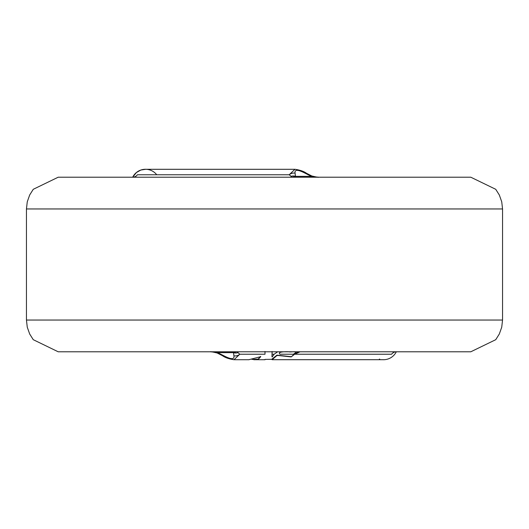 <?xml version="1.0" encoding="UTF-8"?>
<svg xmlns="http://www.w3.org/2000/svg" width="529" height="529" viewBox="0 0 529 529"><rect width="100%" height="100%" fill="white"/><g stroke="black" fill="none" stroke-linecap="round" stroke-linejoin="round"><path stroke-width="0.79" d="M237.964 352.631L236.681 351.785L233.52 352.631L217.683 352.631L223.926 355.812C231.199 359.594 234.532 359.594 233.917 355.812L233.52 352.631A6.348 5.819 18.8 0 0 237.964 352.631L239.822 354.225L265.003 354.225C265.009 361.657 265.009 361.657 265.003 354.225L265.003 351.468M298.29 351.805L294.408 354L291.168 356.91L277.117 355.376L272.118 359.72M272.124 359.317L264.983 359.403M277.295 355.607L276.945 355.151L272.065 359.006M291.016 356.652L276.945 355.151M291.168 356.91L294.62 354.225L299.996 351.825L292.934 351.785M272.078 351.474L271.979 356.718L272.124 351.785M280.026 354.225C276.449 351.435 287.816 351.62 288.973 351.798C291.01 352.466 299.923 350.105 293.39 354.225L280.026 354.225L293.39 354.225M272.124 356.976L274.148 354.225L277.699 351.785M395.606 351.838L396.419 351.785A6.348 6.123 -90 0 0 391.592 354.225L294.62 354.225M156.703 351.785L173.691 351.785M218.351 351.785L218.008 351.785M502.55 320.045L26.45 320.045L27.27 327.206L29.684 334.004L33.261 339.691L58.19 351.785L470.81 351.785L495.739 339.691L499.316 334.004L501.73 327.206L502.55 320.045L502.55 208.955L501.73 201.787L499.316 194.989L495.739 189.303L470.81 177.215L58.19 177.215L33.261 189.303L29.684 194.989L27.27 201.787L26.45 208.955L502.55 208.955M236.681 351.785L210.707 351.785L217.683 352.631A6.348 0.82 112.4 0 1 217.174 353.002C206.7 350.575 212.083 352.307 210.747 351.785L210.74 351.785M396.32 351.785A14.283 14.283 0 0 1 382.778 359.7A14.283 14.283 0 0 0 396.32 351.785A14.283 14.283 0 0 1 382.778 359.7M379.802 359.224A14.283 14.283 0 0 1 379.353 359.092A14.283 14.283 0 0 0 379.802 359.224A14.283 14.283 0 0 1 379.353 359.092M253.629 359.396L258.139 359.125L253.735 359.687M260.592 356.427L258.145 359.125M249.053 359.647L260.744 356.678L258.192 359.442M233.917 355.812A6.348 5.482 -22.7 0 0 239.822 354.225L234.016 359.72L249.053 359.72M161.92 177.215L316.884 177.215M133.394 177.155L132.581 177.215A6.348 6.123 -90 0 0 137.408 174.768L289.178 174.768L294.984 169.28C300.062 170.06 303.877 171.376 306.43 173.234A6.348 2.698 121 0 0 305.074 173.181C297.801 169.399 294.468 169.399 295.083 173.181L295.48 176.362L292.319 177.215L289.178 174.768A6.348 5.482 -22.7 0 1 295.083 173.181M132.68 177.208A14.283 14.283 0 0 1 156.736 174.768A14.283 14.283 0 0 0 132.68 177.208L136.409 172.533L140.833 170.054L145.528 169.3M306.43 173.234L311.826 175.992A6.348 0.82 112.4 0 0 311.317 176.362L318.293 177.215M223.926 355.812A6.348 2.698 121 0 1 222.564 355.759C225.123 357.617 228.938 358.933 234.016 359.72M291.036 176.362A6.348 5.819 18.8 0 1 295.48 176.362L311.317 176.362L305.074 173.181M274.148 354.225L272.124 354.225M134.716 174.16A14.283 14.283 0 0 1 139.193 170.735M141.031 169.988A14.283 14.283 0 0 1 146.222 169.3M272.164 359.231L272.124 359.72L272.085 359.264M383.472 359.7L272.118 359.7M254.039 359.396L251.936 359.396M253.735 359.72L265.003 359.72M26.45 320.045L26.45 208.955M295.023 169.3L145.515 169.3M217.174 353.002L222.57 355.759M311.826 175.992C322.3 178.418 316.917 176.686 318.253 177.215"/></g></svg>
